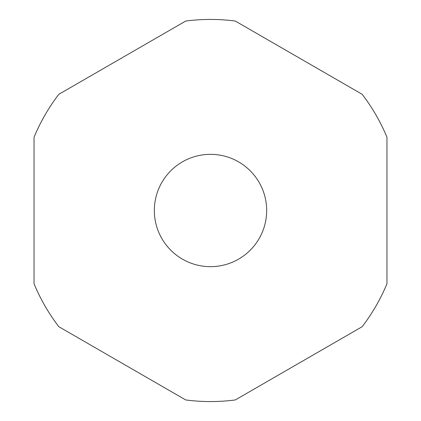 <?xml version="1.0" encoding="UTF-8"?>
<svg xmlns="http://www.w3.org/2000/svg" width="421" height="421" viewBox="0 0 421 421"><rect width="100%" height="100%" fill="white"/><g stroke="black" fill="none" stroke-linecap="round" stroke-linejoin="round"><path stroke-width="0.63" d="M154.339 210.5A56.161 56.161 0 0 0 210.5 266.661A56.161 56.161 0 0 0 266.661 210.5A56.161 56.161 0 0 0 210.5 154.339A56.161 56.161 0 0 0 154.339 210.5M386.962 283.754L386.962 137.246A191.066 191.066 0 0 0 362.171 94.304L235.292 21.05A191.066 191.066 0 0 0 185.708 21.05L58.829 94.304A191.066 191.066 0 0 0 34.038 137.246L34.038 283.754A191.066 191.066 0 0 0 58.829 326.696L185.708 399.95A191.066 191.066 0 0 0 235.292 399.95L362.171 326.696A191.066 191.066 0 0 0 386.962 283.754"/></g></svg>
